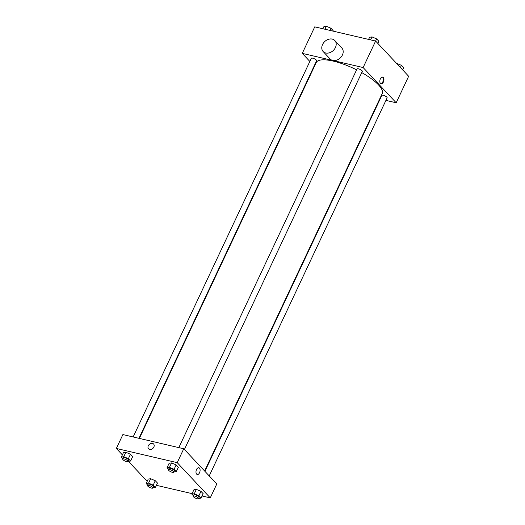 <?xml version="1.0" encoding="UTF-8"?>
<svg xmlns="http://www.w3.org/2000/svg" width="525" height="525" viewBox="0 0 525 525"><rect width="100%" height="100%" fill="white"/><g stroke="black" fill="none" stroke-linecap="round" stroke-linejoin="round"><path stroke-width="0.79" d="M309.842 61.438L302.269 53.366L314.744 26.86L375.605 41.042L408.653 76.269L396.178 102.775L385.928 100.387M302.269 53.366L363.129 67.548L376.628 38.889L378.827 41.239L377.816 43.398M363.129 67.548L396.178 102.775M383.388 82.038A3.465 1.962 -76.9 0 1 381.098 83.803A3.465 1.962 -76.9 0 1 379.969 79.984A3.465 1.962 -76.9 0 1 382.666 77.057A3.465 1.962 -76.9 0 1 383.388 82.038M204.612 471.004L382.213 93.594A36.455 10.618 -154.8 0 0 361.751 72.594M356.593 69.845A36.455 10.618 -154.8 0 0 316.234 62.547L139.361 438.421M314.449 66.347L314.134 66.019M380.113 99.035L379.7 98.936M138.948 438.322L316.608 60.762A2.914 0.847 -154.8 0 0 314.331 58.754A2.914 0.847 -154.8 0 0 311.332 58.282L133.133 436.964M184.406 449.466L362.303 71.413A2.914 0.847 -154.8 0 0 360.025 69.405A2.914 0.847 -154.8 0 0 357.026 68.933L178.828 447.615M209.219 475.913L387.115 97.86A2.914 0.847 -154.8 0 0 384.838 95.852A2.914 0.847 -154.8 0 0 381.833 95.379L204.921 471.332M334.832 40.556L341.827 48.005A8.019 6.182 136.8 0 1 340.207 58.006A8.019 6.182 136.8 0 1 330.127 58.984L323.137 51.529A8.019 6.182 136.8 0 1 323.498 42.952A8.019 6.182 136.8 0 1 332.253 39.099A8.019 6.182 136.8 0 1 334.832 40.556A8.019 6.182 136.8 0 1 333.217 50.551A8.019 6.182 136.8 0 1 323.137 51.529M378.164 102.191A8.019 6.182 -43.2 0 0 378.814 101.804M382.364 77.031A3.465 1.962 -76.9 0 1 382.804 81.9A3.465 1.962 -76.9 0 1 380.809 83.692M122.377 454.886L116.347 448.462L122.883 434.575L183.75 448.763L216.792 483.984L210.256 497.871L202.105 495.974M116.347 448.462L177.214 462.65L183.75 448.763M177.214 462.65L210.256 497.871M198.831 467.736A3.465 1.962 -76.9 0 1 199.552 472.717A3.465 1.962 -76.9 0 1 197.256 474.482A3.465 1.962 -76.9 0 1 196.133 470.663A3.465 1.962 -76.9 0 1 198.831 467.736A3.465 1.962 -76.9 0 1 199.552 472.717A3.465 1.962 -76.9 0 1 197.256 474.482M122.909 458.699L121.36 457.045L123.441 452.629L125.849 452.274L130.463 454.263L132.661 456.612L130.463 454.263L125.849 452.274L123.769 456.691L128.382 458.679L130.587 461.029L128.107 461.357M193.417 495.79L191.868 494.143L193.942 489.72L196.357 489.366L200.97 491.361L203.168 493.703L200.97 491.361L196.357 489.366L194.276 493.789L198.89 495.777L201.088 498.127L198.607 498.448M147.184 481.333L128.435 461.344M192.104 493.638L156.411 485.323M168.604 469.343L167.055 467.696L169.135 463.28L171.544 462.925L176.157 464.914L178.356 467.263L176.157 464.914L171.544 462.925L169.463 467.342L174.077 469.33L176.282 471.68L173.801 472.001M147.722 485.139L146.173 483.492L148.247 479.076L150.662 478.721L155.275 480.71L157.474 483.059L155.275 480.71L150.662 478.721L148.582 483.138L153.195 485.126L155.393 487.476L152.913 487.797M148.562 448.77A3.465 2.671 136.8 0 1 148.719 445.069A3.465 2.671 136.8 0 1 152.499 443.402A3.465 2.671 136.8 0 1 153.615 444.032A3.465 2.671 136.8 0 1 152.913 448.35A3.465 2.671 136.8 0 1 148.562 448.77A3.465 2.671 136.8 0 1 148.719 445.069A3.465 2.671 136.8 0 1 152.499 443.402A3.465 2.671 136.8 0 1 153.615 444.032M146.173 483.492L148.582 483.138M152.827 487.988L153.425 486.727A2.914 0.847 -154.8 0 0 151.148 484.713A2.914 0.847 -154.8 0 0 148.142 484.24L147.551 485.5A2.914 0.847 -154.8 0 0 148.673 486.872A2.914 0.847 -154.8 0 0 151.463 488.099A2.914 0.847 -154.8 0 0 152.827 487.988A2.914 0.847 -154.8 0 0 150.55 485.979A2.914 0.847 -154.8 0 0 147.551 485.5M153.195 485.126L155.275 480.71M155.393 487.476L157.474 483.059M148.247 479.076L150.662 478.721M121.36 457.045L123.769 456.691M128.015 461.541L128.612 460.281A2.914 0.847 -154.8 0 0 126.335 458.266A2.914 0.847 -154.8 0 0 123.336 457.793L122.738 459.06A2.914 0.847 -154.8 0 0 123.867 460.425A2.914 0.847 -154.8 0 0 126.65 461.652A2.914 0.847 -154.8 0 0 128.015 461.541A2.914 0.847 -154.8 0 0 125.737 459.533A2.914 0.847 -154.8 0 0 122.738 459.06M128.382 458.679L130.463 454.263M130.587 461.029L132.661 456.612M123.441 452.629L125.849 452.274M191.868 494.143L194.276 493.789M198.522 498.638L199.119 497.372A2.914 0.847 -154.8 0 0 196.842 495.364A2.914 0.847 -154.8 0 0 193.837 494.891L193.246 496.151A2.914 0.847 -154.8 0 0 194.368 497.523A2.914 0.847 -154.8 0 0 197.157 498.75A2.914 0.847 -154.8 0 0 198.522 498.638A2.914 0.847 -154.8 0 0 196.245 496.624A2.914 0.847 -154.8 0 0 193.246 496.151M198.89 495.777L200.97 491.361M201.088 498.127L203.168 493.703M193.942 489.72L196.357 489.366M167.055 467.696L169.463 467.342M173.709 472.192L174.307 470.932A2.914 0.847 -154.8 0 0 172.029 468.917A2.914 0.847 -154.8 0 0 169.03 468.444L168.433 469.704A2.914 0.847 -154.8 0 0 169.562 471.076A2.914 0.847 -154.8 0 0 172.344 472.303A2.914 0.847 -154.8 0 0 173.709 472.192A2.914 0.847 -154.8 0 0 171.432 470.183A2.914 0.847 -154.8 0 0 168.433 469.704M174.077 469.33L176.157 464.914M176.282 471.68L178.356 467.263M169.135 463.28L171.544 462.925M322.895 28.757L323.912 26.604L326.32 26.25L330.934 28.238L333.132 30.588L332.896 31.087M324.916 29.229L326.32 26.25M329.923 30.398L330.934 28.238M396.565 63.387L401.441 65.336L403.64 67.686L402.623 69.845M400.424 67.495L401.441 65.336M368.589 39.408L369.607 37.255L372.015 36.901L376.628 38.889M370.617 39.88L372.015 36.901"/></g></svg>
